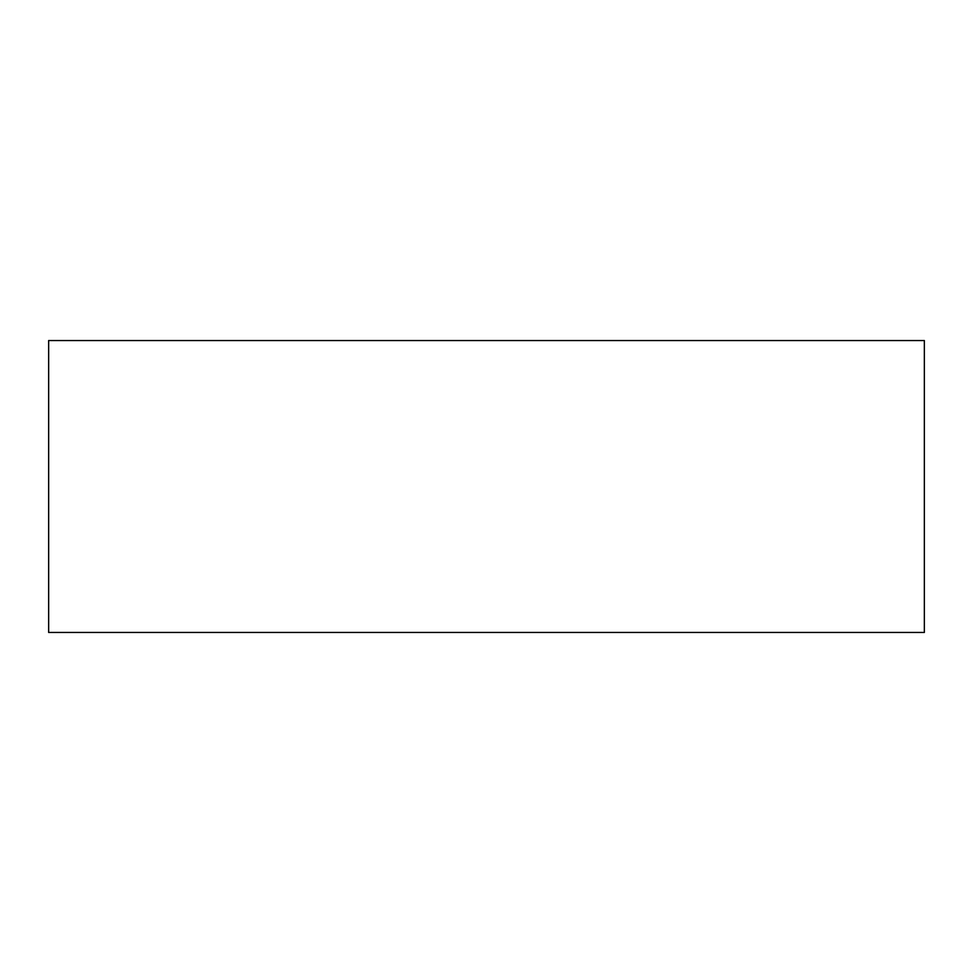 <?xml version="1.0" encoding="UTF-8"?>
<svg xmlns="http://www.w3.org/2000/svg" width="973" height="973" viewBox="0 0 973 973"><rect width="100%" height="100%" fill="white"/><g stroke="black" fill="none" stroke-linecap="round" stroke-linejoin="round"><path stroke-width="1.46" d="M924.35 632.45L48.65 632.45L48.65 340.55L924.35 340.55L924.35 632.45"/></g></svg>
